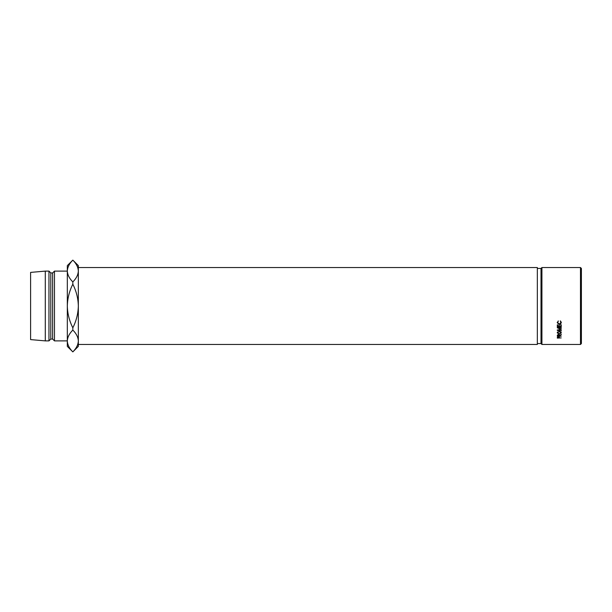 <?xml version="1.0" encoding="UTF-8"?>
<svg xmlns="http://www.w3.org/2000/svg" width="612" height="612" viewBox="0 0 612 612"><rect width="100%" height="100%" fill="white"/><g stroke="black" fill="none" stroke-linecap="round" stroke-linejoin="round"><path stroke-width="0.92" d="M580.482 267.528L581.4 268.446L581.4 343.554L580.482 344.472L580.482 267.528L541.926 267.528L541.926 344.472L541.008 343.554L541.008 268.446L541.926 267.528M557.318 337.679L558.358 336.722L559.345 337.181L559.414 337.908L561.204 337.908L557.318 338.099L557.318 337.679L557.318 338.099M558.266 321.277L557.616 322.562L559.269 324.1L560.906 322.539L560.485 320.994L561.303 322.539L560.623 323.97L559.238 324.406L557.218 322.547L558.266 321.277M559.261 331.299L561.303 332.798L559.276 334.228L557.218 332.821L559.261 331.299M559.414 335.843L561.204 336.24L557.318 336.24L557.371 335.185L558.358 334.665L559.414 335.567L561.204 334.634L559.414 335.843L559.414 335.131M561.204 329.187L558.404 330.289L561.204 330.847L557.318 330.457L560.508 329.157L557.318 327.818L561.204 327.389L558.404 327.986L561.204 329.187L561.204 328.629M557.318 324.842L557.716 324.842L557.716 326.425L558.909 326.425L558.909 324.842L559.314 324.842L559.314 326.425L560.806 326.425L560.806 324.842L561.204 324.842L561.204 326.724L557.318 326.724L557.318 324.842L557.716 326.227M580.482 344.472L541.926 344.472M541.008 268.446L537.336 268.446M541.008 343.554L537.336 343.554M537.336 344.472L537.336 267.528L78.336 267.528L78.336 344.472L537.336 344.472M54.468 271.116L52.632 272.952L52.632 339.048L54.468 340.884L54.468 271.116L67.32 271.116M52.632 339.048L50.796 339.048L50.796 272.952L48.96 271.116L45.288 271.116L45.288 340.884L30.6 339.599L30.6 272.401L45.288 271.116M50.796 339.048L48.96 340.884L48.96 271.116M78.336 340.983L78.336 346.392L72.828 351.9C69.37 348.473 67.534 344.839 67.32 340.983C67.511 337.174 69.347 333.54 72.828 330.082C76.286 333.486 78.122 337.12 78.336 340.983C78.145 344.786 76.309 348.419 72.828 351.885L67.32 346.392L67.32 265.608L72.828 260.115C76.286 263.527 78.122 267.161 78.336 271.017L78.221 269.487M72.828 281.918C69.37 278.514 67.534 274.88 67.32 271.017C67.511 267.214 69.347 263.581 72.828 260.115L78.336 265.608L78.336 271.017C78.145 274.826 76.309 278.46 72.828 281.918L72.828 284.197C76.309 291.09 78.145 298.358 78.336 306C78.137 313.665 76.301 320.933 72.828 327.803L72.828 330.082M72.828 327.803C69.347 320.91 67.511 313.642 67.32 306C67.519 298.335 69.355 291.067 72.828 284.197M67.32 340.983L67.435 342.513M557.716 325.936L557.716 324.842M558.909 325.936L558.909 324.842M559.314 325.936L559.314 324.842M560.806 325.936L560.806 324.842M560.806 326.227L561.204 324.842M559.314 326.227L558.909 326.227M558.404 329.715L558.404 330.289M558.404 327.458L558.404 327.986M561.204 327.16L561.204 327.68M557.318 327.336L557.318 327.856M560.508 328.606L560.508 329.157M557.318 329.868L557.318 330.457M561.204 330.258L561.204 330.847M561.204 334.917L561.204 334.228M559.406 335.514L559.016 335.514M557.716 335.514L557.325 335.514M557.318 336.24L557.318 335.751M557.716 334.81L557.716 336.019L559.008 336.019L558.358 334.206M558.358 334.902L557.716 335.56M561.258 332.477L560.883 333.035M559.276 334.228L559.276 333.555M557.647 333.043L557.264 332.484M557.677 331.857L557.616 332.813L559.276 333.991L560.906 332.813L559.261 331.566L557.616 332.813M560.906 332.813L560.852 331.865M559.261 330.954L559.261 331.566M558.266 320.91L557.616 322.562M560.906 322.539L560.255 320.91M561.303 322.142L560.416 323.679M560.623 323.97L560.623 323.541M559.238 324.406L559.238 323.97M558.106 323.679L557.226 322.333M557.716 337.334L557.333 337.334M558.358 336.929L557.716 337.908L559.024 337.526L558.358 336.195M559.024 337.526L559.024 336.768L559.024 337.526M557.716 337.503L557.716 336.753M52.632 272.952L50.796 272.952M48.96 340.884L45.288 340.884M67.32 340.884L54.468 340.884"/></g></svg>
